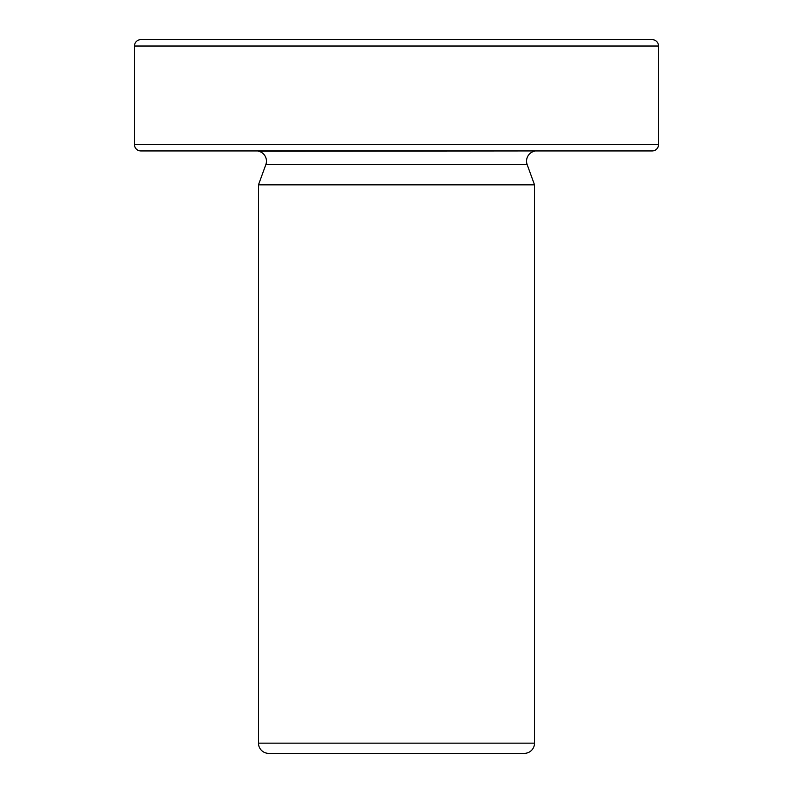 <?xml version="1.0" encoding="UTF-8"?>
<svg xmlns="http://www.w3.org/2000/svg" width="793" height="793" viewBox="0 0 793 793"><rect width="100%" height="100%" fill="white"/><g stroke="black" fill="none" stroke-linecap="round" stroke-linejoin="round"><path stroke-width="1.19" d="M534.522 151.185A10.2 10.2 0 0 0 527.167 164.627L265.833 164.627A10.2 10.2 0 0 0 258.478 151.185L534.522 150.938M148.559 39.65L242.727 39.65M658.537 144.564L658.537 46.024A6.374 6.374 0 0 0 652.163 39.65L140.837 39.65A6.374 6.374 0 0 0 134.463 46.024L134.463 144.564A6.374 6.374 0 0 0 140.837 150.938L652.163 150.938A6.374 6.374 0 0 0 658.537 144.564L134.463 144.564M527.167 164.627L534.522 184.838L258.478 184.838L258.478 743.15A10.2 10.2 0 0 0 268.678 753.35L524.322 753.35A10.2 10.2 0 0 0 534.522 743.15L258.478 743.15M534.522 184.838L534.522 743.15M265.833 164.627L258.478 184.838M597.357 39.65L644.441 39.65M480.043 753.35L312.957 753.35M658.537 46.024L134.463 46.024"/></g></svg>
